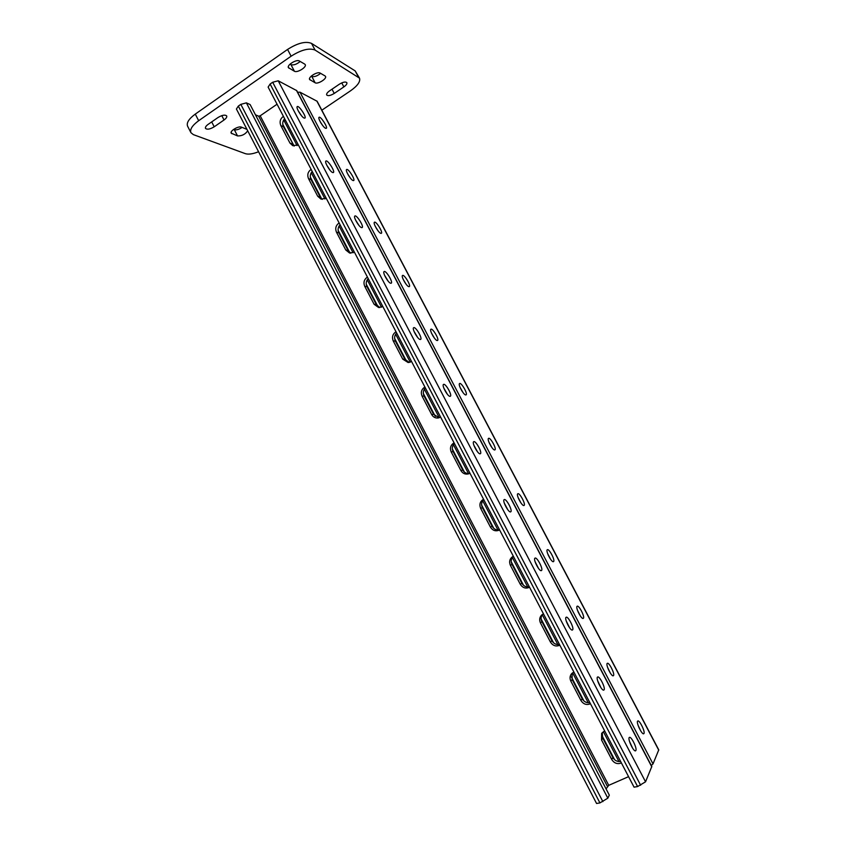 <?xml version="1.0" encoding="UTF-8"?>
<svg xmlns="http://www.w3.org/2000/svg" width="846" height="846" viewBox="0 0 846 846"><rect width="100%" height="100%" fill="white"/><g stroke="black" fill="none" stroke-linecap="round" stroke-linejoin="round"><path stroke-width="1.27" d="M610.336 673.088L607.555 667.283M550.545 559.227L547.584 553.474M491.938 447.619L488.893 442.088M434.463 338.189L431.439 333.028M378.067 230.863L375.222 226.263M322.675 125.515L320.232 121.771M350.255 177.946L347.569 173.726M406.133 284.267L403.172 279.37M463.058 392.629L460.013 387.267M521.094 503.148L518.08 497.48M580.282 615.877L577.406 610.072M640.686 730.881L638.021 725.128M613.519 675.573L613.318 675.753C611.457 677.033 605.197 663.983 607.343 663.327C609.057 662.111 614.989 673.871 613.519 675.573M553.538 561.575L553.474 561.617C551.655 562.939 545.236 550.45 547.351 549.72C549.139 548.42 555.462 560.538 553.538 561.575M494.794 449.924C492.837 450.781 486.545 439.127 488.565 438.376C490.331 437.033 496.962 449.057 494.899 449.882L494.794 449.924M437.234 340.536C435.066 340.695 429.07 329.961 430.931 329.242C432.623 327.867 439.529 339.616 437.53 340.462L437.234 340.536M380.827 233.337C378.479 232.893 372.737 222.921 374.45 222.234C376.036 220.848 383.249 232.439 381.335 233.316L380.827 233.337M325.551 128.285C323.045 127.302 317.514 117.954 319.069 117.298C320.56 115.913 328.089 127.471 326.27 128.338L325.551 128.285M353.057 180.547C350.614 179.828 344.988 170.183 346.617 169.507C348.161 168.121 355.532 179.69 353.66 180.558L353.057 180.547M408.893 286.667C406.619 286.519 400.771 276.177 402.548 275.468C404.198 274.093 411.241 285.747 409.284 286.614L408.893 286.667M465.86 394.945C463.798 395.452 457.665 384.274 459.6 383.534C461.334 382.17 468.092 394.046 466.061 394.892L465.86 394.945M524.012 505.464C522.183 506.712 515.722 494.519 517.815 493.768C519.613 492.435 526.127 504.66 524.034 505.453L524.012 505.464M583.37 618.278L583.243 618.384C581.392 619.684 575.058 606.931 577.205 606.233C578.95 604.975 585.072 616.903 583.37 618.278M643.986 733.471L643.732 733.746C641.85 734.984 635.642 721.606 637.799 721.004C639.47 719.83 645.244 731.462 643.986 733.471M297.623 92.256L300.013 92.193L317.134 101.277L658.759 749.873L653.017 763.896L651.293 765.524M572.108 673.183L572.139 679.539L582.185 698.775C583.994 701.778 586.564 703.068 589.884 702.645M529.575 587.261C525.789 588.932 522.701 587.949 520.301 584.322L510.413 565.382C508.901 561.786 509.63 558.878 512.613 556.647L513.363 556.256C511.069 558.55 510.603 561.247 511.989 564.356L521.823 583.201C523.6 586.119 526.096 587.325 529.342 586.807M454.408 443.463C452.166 445.81 451.732 448.507 453.086 451.563L462.72 470.006C464.253 472.628 466.484 473.792 469.382 473.527M396.658 332.986C394.479 335.376 394.056 338.072 395.389 341.075L404.822 359.148L409.221 362.458M340.081 224.75C337.966 227.193 337.554 229.89 338.855 232.83L348.108 250.543L350.847 253.218M284.637 118.694C282.575 121.179 282.194 123.865 283.463 126.763L294.165 146.072M312.216 171.452C310.133 173.916 309.731 176.613 311.021 179.532L320.179 197.055L322.305 199.381M368.222 278.588C366.075 281.009 365.662 283.706 366.974 286.678L376.322 304.571L379.812 307.584M425.379 387.944C423.18 390.313 422.746 393.009 424.089 396.034L433.617 414.297L439.085 417.787M483.732 499.563C481.459 501.879 481.014 504.586 482.379 507.663L492.118 526.307C493.874 529.205 496.338 530.368 499.542 529.808M542.487 614.386C540.869 616.607 540.679 619.029 541.905 621.651L551.846 640.686C553.633 643.647 556.171 644.895 559.449 644.419M602.257 732.594L602.69 738.05L612.842 757.498C614.672 760.522 617.273 761.855 620.647 761.485M599.92 802.917L607.84 798.18L609.321 795.145L250.13 104.566L246.376 102.852L240.824 104.365L238.318 106.099L236.415 109.018L596.567 803.489L599.92 802.917L238.318 106.099M637.609 786.558L645.551 781.81L651.811 766.508L296.777 90.649L278.207 80.793L272.676 82.252L270.128 84.029L268.119 87.096L634.066 787.171L637.609 786.558L270.128 84.029M635.875 750.487C637.239 748.287 631.264 736.157 629.445 737.416C627.098 738.072 633.538 752.147 635.589 750.804L635.875 750.487M604.065 689.85C605.662 687.988 599.507 675.7 597.636 677.012C595.298 677.731 601.792 691.425 603.833 690.05L604.065 689.85M572.594 629.868C574.434 628.356 568.078 615.899 566.164 617.252C563.838 618.024 570.426 631.391 572.446 629.984L572.594 629.868M541.472 570.532C543.566 569.379 536.977 556.721 535.032 558.127C532.716 558.931 539.41 572.012 541.398 570.574L541.472 570.532M510.677 511.841L510.698 511.83C512.983 510.952 506.183 498.178 504.205 499.616C501.942 500.451 508.679 513.194 510.677 511.841M480.221 453.773L480.338 453.731C482.58 452.822 475.653 440.258 473.718 441.718C471.529 442.543 478.085 454.704 480.221 453.773M450.083 396.33L450.305 396.266C452.515 395.336 445.43 382.942 443.537 384.422C441.432 385.226 447.82 396.869 450.083 396.33M420.261 339.5L420.599 339.426C422.767 338.474 415.523 326.218 413.673 327.709C411.664 328.502 417.892 339.658 420.261 339.5M390.757 283.262L391.212 283.199C393.327 282.236 385.913 270.086 384.116 271.577C382.202 272.359 388.293 283.082 390.757 283.262M361.559 227.606L362.141 227.574C364.203 226.612 356.61 214.524 354.865 216.026C353.036 216.788 359.011 227.119 361.559 227.606M332.668 172.542L333.366 172.552C335.386 171.59 327.592 159.524 325.922 161.036C324.177 161.766 330.035 171.749 332.668 172.542M304.084 118.049L304.898 118.112C306.855 117.15 298.881 105.094 297.274 106.596C295.614 107.315 301.366 116.981 304.084 118.049M632.649 748.255L629.445 741.255M600.946 687.703L597.625 680.702M569.58 627.785L566.164 620.837M538.553 568.491L535.053 561.638M507.854 509.831L504.279 503.084M477.472 451.775L473.845 445.186M447.407 394.321L443.748 387.912M417.638 337.459L413.98 331.251M388.177 281.179L384.539 275.214M358.99 225.47L355.426 219.791M330.099 170.31L326.641 164.959M301.472 115.691L298.194 110.741M621.408 762.944C617.464 764.446 614.249 763.314 611.764 759.549L601.559 739.996L601.622 733.45L604.668 730.923M590.466 703.756C586.585 705.321 583.412 704.242 580.948 700.52L570.86 681.167C569.612 678.524 569.813 676.091 571.441 673.881L573.916 672.084M559.862 645.202C556.023 646.82 552.893 645.784 550.46 642.114L540.478 622.973C539.092 619.885 539.526 617.199 541.778 614.926L543.481 613.868M499.605 529.934L499.182 530.178C495.555 531.563 492.647 530.548 490.447 527.132L480.665 508.393C479.079 504.406 480.052 501.361 483.563 499.256M469.953 473.21L468.451 473.887C465.215 474.606 462.699 473.496 460.901 470.545L451.225 452.007C449.66 448.052 450.611 444.996 454.08 442.839M440.607 417.067L438.08 418.009C435.278 418.22 433.141 417.067 431.672 414.551L422.091 396.192C420.536 392.28 421.477 389.213 424.904 387.013M411.568 361.506L408.142 362.543L402.738 359.127L393.253 340.959C391.719 337.078 392.639 334.011 396.013 331.769M382.826 306.516L378.648 307.553L374.101 304.274L364.721 286.297C363.198 282.437 364.108 279.37 367.428 277.086M354.368 252.097L349.62 253.06L345.76 249.972L336.475 232.185C334.963 228.357 335.851 225.29 339.14 222.953M326.207 198.228L321.004 199.117L317.705 196.23L308.515 178.622C307.013 174.826 307.891 171.749 311.138 169.38M298.331 144.899L292.779 145.702L289.935 143.037L280.83 125.599C279.349 121.835 280.216 118.757 283.41 116.346M255.45 114.792L258.686 116.219L260.198 115.796L277.065 104.217M628.578 776.66L608.729 785.342L606.064 788.874M283.748 119.868L285.715 120.767M618.986 761.569L603.335 731.631M588.245 702.751L572.594 672.803M557.831 644.557L542.233 614.714M527.735 586.976L512.306 557.44M497.956 529.987L482.685 500.769M468.494 473.591L453.382 444.679M439.286 417.713L424.364 389.16M410.268 362.173L395.653 334.223M381.535 307.204L367.238 279.836M353.11 252.795L339.109 225.998M324.959 198.937L311.254 172.711M297.105 145.628L283.696 119.963M614.619 759.74L601.897 735.375M583.941 700.996L571.357 676.885M553.58 642.865L541.123 619.008M523.537 585.347L511.217 561.744M493.81 528.422L481.617 505.073M464.391 472.1L452.324 448.983M435.278 416.348L423.328 393.475M406.461 361.179L394.638 338.527M377.94 306.569L366.233 284.15M349.715 252.51L338.125 230.324M321.766 199L310.292 177.036M294.101 146.03L282.744 124.288M320.613 73.359C317.187 76.087 314.236 77.113 311.783 76.447L311.243 76.151M258.58 151.741C252.859 153.983 248.47 154.617 245.393 153.676L193.364 134.63L190.932 132.685L187.579 126.16C186.332 122.85 188.901 118.821 195.278 114.104L287.566 49.438C297.718 43.009 305.713 40.999 311.54 43.4L355.172 70.905L359.508 78.149C360.597 81.544 357.615 85.763 350.572 90.786L321.829 110.202M242.115 127.397C239.027 129.427 236.425 130.199 234.321 129.713L233.591 129.427M300.203 61.483C296.671 64.338 293.594 65.406 290.961 64.666L290.041 64.148M325.076 75.95L325.509 76.394C327.095 78.741 317.673 84.515 315.114 82.771L309.615 79.503C307.965 77.123 317.578 71.244 320.137 73.073L325.076 75.95M217.993 117.531C222.17 115.045 225.068 114.517 226.686 115.934C227.088 117.065 226.199 118.419 224.031 119.995L214.218 126.794C210.041 129.269 207.133 129.798 205.493 128.381C205.102 127.291 205.959 125.959 208.095 124.404L217.993 117.531M339.309 84.24C343.032 82.009 345.538 81.48 346.849 82.665C347.22 83.796 346.226 85.203 343.878 86.895L334.244 93.43C330.532 95.651 328.015 96.169 326.683 94.985C326.313 93.885 327.286 92.5 329.602 90.839L339.309 84.24M190.932 132.685C189.705 129.417 192.285 125.42 198.673 120.714L291.119 56.196C301.292 49.777 309.276 47.736 315.072 50.073L359.508 78.149M253.631 142.202L253.166 141.303M247.719 130.802C245.266 134.345 241.871 136.058 237.525 135.92L231.191 133.15C229.689 130.961 238.635 125.705 241.448 127.133L246.99 129.396M304.719 64.106L305.216 64.603C306.918 67.141 297.179 73.116 294.408 71.244L288.423 67.669C286.667 65.1 296.597 59.019 299.357 60.986L304.719 64.106M653.017 763.896L300.013 92.193M658.748 750.169L316.816 100.97M607.84 798.18L246.376 102.852M602.881 801.627L240.824 104.365M651.79 766.846L296.417 90.311M645.551 781.81L278.207 80.793M640.634 785.247L272.676 82.252M608.729 785.342L260.198 115.796M607.365 786.283L258.686 116.219M640.665 730.817L638.92 727.486M610.178 672.834L608.348 669.366M579.901 615.285L578.093 611.848M549.942 558.339L548.155 554.934M520.301 501.974L518.524 498.611M490.955 446.191L489.21 442.86M461.916 390.989L460.182 387.69M433.173 336.338L431.46 333.07M404.726 282.247L403.278 279.487M376.555 228.695L375.402 226.506M348.679 175.693L347.812 174.033M321.068 123.209L320.486 122.088M289.935 143.037L292.526 144.116M280.83 125.599L283.463 126.763M317.705 196.23L320.179 197.055M308.515 178.622L311.021 179.532M345.76 249.972L348.108 250.543M336.475 232.185L338.855 232.83M374.101 304.274L376.322 304.571M364.721 286.297L366.974 286.678M402.738 359.127L404.822 359.148M393.253 340.959L395.389 341.075M431.672 414.551L433.617 414.297M422.091 396.192L424.089 396.034M460.901 470.545L462.72 470.006M451.225 452.007L453.086 451.563M490.447 527.132L492.118 526.307M480.665 508.393L482.379 507.663M520.301 584.322L521.823 583.201M510.413 565.382L511.989 564.356M550.46 642.114L551.846 640.686M540.478 622.973L541.905 621.651M580.948 700.52L582.185 698.775M570.86 681.167L572.139 679.539M611.764 759.549L612.842 757.498M601.559 739.996L602.69 738.05M355.172 70.905L358.429 77.028M195.278 114.104L198.673 120.714M287.566 49.438L291.119 56.196M311.54 43.4L315.072 50.073M341.752 82.887L343.878 86.895M332.013 89.2L334.244 93.43M221.779 115.638L224.031 119.995M211.69 121.898L214.218 126.794M234.321 129.713L237.525 135.92M231.127 132.283L231.867 133.71M311.783 76.447L315.114 82.771M309.488 78.837L310.091 79.979M290.961 64.666L294.408 71.244M288.285 66.919L288.972 68.209"/></g></svg>
